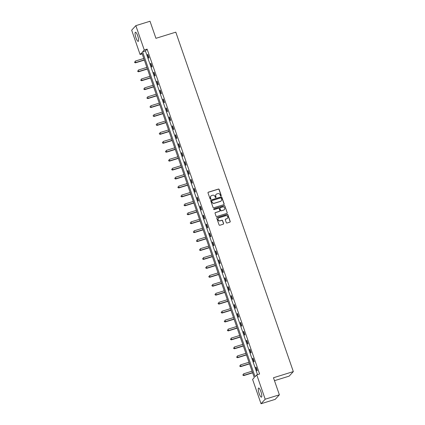 <?xml version="1.0" encoding="UTF-8"?>
<svg xmlns="http://www.w3.org/2000/svg" width="425" height="425" viewBox="0 0 425 425"><rect width="100%" height="100%" fill="white"/><g stroke="black" fill="none" stroke-linecap="round" stroke-linejoin="round"><path stroke-width="0.64" d="M220.963 195.941A0.42 0.404 42.5 0 0 221.218 195.431L219.151 189.454A0.6 0.579 42.5 0 0 218.397 189.067L208.372 192.174A0.6 0.579 42.5 0 0 208.006 192.907L210.077 198.879A0.42 0.404 42.5 0 0 210.779 199.043A0.42 0.404 42.5 0 0 210.858 198.64L210.587 197.864A1.923 1.849 42.5 0 1 211.751 195.516L212.585 195.256A1.923 1.849 42.5 0 1 214.992 196.504L215.257 197.274A0.42 0.404 42.5 0 0 215.958 197.439A0.42 0.404 42.5 0 0 216.038 197.035L215.767 196.26A1.923 1.849 42.5 0 1 216.931 193.912L217.765 193.651A1.923 1.849 42.5 0 1 220.171 194.9L220.437 195.67A0.42 0.404 42.5 0 0 220.963 195.941M221.074 195.888A0.42 0.404 42.5 0 0 221.106 195.553L219.034 189.577A0.6 0.579 42.5 0 0 218.285 189.189L208.255 192.297A0.6 0.579 42.5 0 0 208.069 192.398M210.715 199.102A0.42 0.404 42.5 0 0 210.742 198.762L210.587 197.864M215.895 197.492A0.42 0.404 42.5 0 0 215.927 197.157L215.767 196.26M259.16 393.561A4.771 1.132 72.8 0 1 258.623 388.046A4.771 1.132 72.8 0 1 260.913 391.643A4.771 1.132 72.8 0 1 261.449 397.157A4.771 1.132 72.8 0 1 259.16 393.561M135.947 37.751A4.771 1.132 72.8 0 1 135.416 32.236A4.771 1.132 72.8 0 1 137.705 35.838A4.771 1.132 72.8 0 1 138.237 41.352A4.771 1.132 72.8 0 1 135.947 37.751M226.291 222.636A0.6 0.579 42.5 0 0 227.04 223.024L229.856 222.153A0.6 0.579 42.5 0 0 230.217 221.42L227.917 214.784A0.6 0.579 42.5 0 0 227.168 214.391L217.143 217.499A0.6 0.579 42.5 0 0 216.777 218.238L219.077 224.867A0.6 0.579 42.5 0 0 219.826 225.261L223.226 224.209A0.6 0.579 42.5 0 0 223.587 223.47L222.604 220.633A0.6 0.579 42.5 0 0 221.855 220.24L220.166 220.766A1.604 1.546 42.5 0 1 218.466 218.174A1.604 1.546 42.5 0 1 219.125 217.759L225.728 215.714A1.604 1.546 42.5 0 1 227.433 218.301A1.604 1.546 42.5 0 1 226.769 218.721L225.67 219.061A0.6 0.579 42.5 0 0 225.308 219.794L226.291 222.636M135.835 25.649L150.02 21.25L155.933 38.319L175.796 32.162L293.33 371.588L273.466 377.745L279.379 394.814L265.195 399.208L261.03 403.75L252.599 379.408L254.288 377.565L141.785 52.689L140.101 54.528L131.67 30.186L135.835 25.649L144.266 49.991L142.577 51.829L255.074 376.709L256.764 374.866L265.195 399.208M256.764 374.866L259.601 373.989L147.103 49.109L144.266 49.991M223.8 204.669A0.6 0.579 42.5 0 0 224.161 203.931L221.866 197.301A0.6 0.579 42.5 0 0 221.112 196.908L211.087 200.016A0.6 0.579 42.5 0 0 210.726 200.749L213.021 207.384A0.6 0.579 42.5 0 0 213.775 207.772L223.8 204.669M224.894 206.04L227.189 212.675A0.6 0.579 42.5 0 1 226.828 213.408L216.798 216.516A0.6 0.579 42.5 0 1 216.049 216.128L215.066 213.286A0.6 0.579 42.5 0 1 215.427 212.553L219.497 211.294A0.6 0.579 42.5 0 0 219.858 210.561L219.204 208.675A0.6 0.579 42.5 0 0 218.45 208.287L214.221 209.599A0.42 0.404 42.5 0 1 213.775 208.919A0.42 0.404 42.5 0 1 213.945 208.808L224.14 205.652A0.6 0.579 42.5 0 1 224.894 206.04L227.189 212.675M274.486 380.678L289.165 376.13L293.33 371.588M147.103 49.109L145.414 50.952L257.502 374.638M147.512 54.66L148.702 58.097L148.984 57.789L147.794 54.352L147.512 54.66L147.863 54.549M150.604 63.596L151.794 67.033L152.076 66.725L150.886 63.288L150.604 63.596L150.955 63.484M153.701 72.532L154.891 75.969L155.173 75.661L153.983 72.223L153.701 72.532L154.052 72.42M156.793 81.467L157.983 84.904L158.265 84.596L157.075 81.159L156.793 81.467L157.144 81.356M159.885 90.403L161.075 93.835L161.357 93.532L160.167 90.095L159.885 90.403L160.236 90.291M162.982 99.338L164.172 102.77L164.454 102.468L163.264 99.03L162.982 99.338L163.333 99.227M166.074 108.269L167.264 111.706L167.546 111.403L166.356 107.966L166.074 108.269L166.425 108.162M169.171 117.204L170.361 120.642L170.643 120.339L169.453 116.902L169.171 117.204L169.522 117.098M172.263 126.14L173.453 129.577L173.735 129.269L172.545 125.837L172.263 126.14L172.614 126.034M175.36 135.076L176.55 138.513L176.832 138.205L175.642 134.768L175.36 135.076L175.706 134.969M178.452 144.011L179.642 147.448L179.924 147.14L178.734 143.703L178.452 144.011L178.803 143.905M181.544 152.947L182.734 156.384L183.016 156.076L181.826 152.639L181.544 152.947L181.895 152.841M184.641 161.883L185.831 165.32L186.113 165.012L184.923 161.574L184.641 161.883L184.992 161.776M187.733 170.818L188.923 174.255L189.205 173.947L188.015 170.51L187.733 170.818L188.084 170.712M190.83 179.754L192.02 183.191L192.302 182.883L191.112 179.446L190.83 179.754L191.181 179.642M193.922 188.689L195.112 192.127L195.394 191.818L194.204 188.381L193.922 188.689L194.273 188.578M197.019 197.625L198.209 201.062L198.491 200.754L197.301 197.317L197.019 197.625L197.365 197.513M200.111 206.561L201.301 209.998L201.583 209.69L200.393 206.252L200.111 206.561L200.462 206.449M203.203 215.496L204.393 218.933L204.675 218.625L203.485 215.188L203.203 215.496L203.554 215.385M206.3 224.432L207.49 227.864L207.772 227.561L206.582 224.124L206.3 224.432L206.651 224.32M209.392 233.367L210.582 236.799L210.864 236.497L209.674 233.059L209.392 233.367L209.743 233.256M212.489 242.298L213.679 245.735L213.961 245.432L212.771 241.995L212.489 242.298L212.84 242.192M215.581 251.233L216.771 254.671L217.053 254.368L215.863 250.931L215.581 251.233L215.932 251.127M218.678 260.169L219.868 263.606L220.145 263.298L218.955 259.866L218.678 260.169L219.024 260.063M221.77 269.105L222.96 272.542L223.242 272.234L222.052 268.802L221.77 269.105L222.121 268.998M224.862 278.04L226.052 281.478L226.334 281.169L225.144 277.732L224.862 278.04L225.213 277.934M227.959 286.976L229.149 290.413L229.431 290.105L228.241 286.668L227.959 286.976L228.31 286.87M231.051 295.912L232.241 299.349L232.523 299.041L231.333 295.603L231.051 295.912L231.402 295.805M234.148 304.847L235.338 308.284L235.62 307.976L234.43 304.539L234.148 304.847L234.499 304.741M237.24 313.783L238.43 317.22L238.712 316.912L237.522 313.475L237.24 313.783L237.591 313.677M240.332 322.718L241.522 326.156L241.804 325.848L240.614 322.41L240.332 322.718L240.683 322.607M243.429 331.654L244.619 335.091L244.901 334.783L243.711 331.346L243.429 331.654L243.78 331.543M246.521 340.59L247.711 344.027L247.993 343.719L246.803 340.282L246.521 340.59L246.872 340.478M249.618 349.525L250.808 352.962L251.09 352.654L249.9 349.217L249.618 349.525L249.969 349.414M252.71 358.461L253.9 361.898L254.182 361.59L252.992 358.153L252.71 358.461L253.061 358.349M255.808 367.397L256.998 370.828L257.279 370.526L256.089 367.088L255.808 367.397L256.153 367.285M279.379 394.814L275.214 399.351L261.03 403.75M142.2 53.879L140.101 54.528M145.414 50.952L142.577 51.829M216.081 194.475A1.923 1.849 42.5 0 0 215.656 196.382M210.901 196.079A1.923 1.849 42.5 0 0 210.476 197.992M223.986 204.568A0.6 0.579 42.5 0 0 224.049 204.053L221.754 197.423A0.6 0.579 42.5 0 0 221 197.03L210.975 200.138A0.6 0.579 42.5 0 0 210.789 200.239M221.298 198.156A0.42 0.404 42.5 0 0 220.772 197.885L211.974 200.611A0.42 0.404 42.5 0 0 211.719 201.126L212.001 201.944A1.923 1.849 42.5 0 0 214.407 203.187L220.421 201.328A1.923 1.849 42.5 0 0 221.579 198.974L221.298 198.156M211.751 200.791A0.42 0.404 42.5 0 0 211.607 201.248L211.719 201.126M221.154 200.887A1.923 1.849 42.5 0 1 220.309 201.45L214.296 203.315A1.923 1.849 42.5 0 1 211.889 202.066L211.607 201.248M227.014 213.313A0.6 0.579 42.5 0 0 227.077 212.798M219.683 211.193A0.6 0.579 42.5 0 1 219.38 211.416L215.316 212.675A0.6 0.579 42.5 0 0 215.13 212.776M224.777 206.162A0.6 0.579 42.5 0 0 224.028 205.774L213.833 208.935A0.42 0.404 42.5 0 0 213.722 208.988M223.715 209.987A1.604 1.546 42.5 0 0 224.501 207.655A1.604 1.546 42.5 0 0 222.673 206.98L220.347 207.697A0.6 0.579 42.5 0 0 219.985 208.436L220.639 210.317A0.6 0.579 42.5 0 0 221.388 210.704L223.603 210.109A1.604 1.546 42.5 0 0 224.32 209.626M220.049 207.921A0.6 0.579 42.5 0 0 219.874 208.558L219.985 208.436M223.603 210.109L221.276 210.827A0.6 0.579 42.5 0 1 220.522 210.439L219.874 208.558M227.375 218.36A1.604 1.546 42.5 0 1 226.658 218.843L225.558 219.183A0.6 0.579 42.5 0 0 225.367 219.284M218.407 218.238A1.604 1.546 42.5 0 0 220.054 220.888L220.166 220.766M223.412 224.108A0.6 0.579 42.5 0 0 223.476 223.593L222.493 220.756A0.6 0.579 42.5 0 0 221.738 220.368L220.054 220.888M230.042 222.052A0.6 0.579 42.5 0 0 230.106 221.542L227.805 214.907A0.6 0.579 42.5 0 0 227.056 214.519L217.026 217.621A0.6 0.579 42.5 0 0 216.84 217.722M143.788 58.459L135.267 61.099L135.761 62.533L135.479 62.842L144.351 60.09M134.789 62.422L134.592 61.853L134.677 62.549L135.761 62.533L144.282 59.893M135.479 62.842L134.677 62.549M146.88 67.394L138.359 70.035L138.853 71.469L138.571 71.777L147.443 69.025M137.886 71.358L137.684 70.789L137.769 71.48L138.853 71.469L147.374 68.829M138.571 71.777L137.769 71.48M149.972 76.33L141.451 78.97L141.95 80.405L141.668 80.713L150.54 77.961M140.978 80.293L140.781 79.719L140.866 80.415L141.95 80.405L150.471 77.764M141.668 80.713L140.866 80.415M153.069 85.266L144.548 87.906L145.042 89.34L144.76 89.643L153.632 86.897M144.07 89.229L143.873 88.655L143.958 89.351L145.042 89.34L153.563 86.7M144.76 89.643L143.958 89.351M156.161 94.201L147.64 96.842L148.139 98.276L147.857 98.579L156.729 95.832M147.167 98.164L146.97 97.591L147.055 98.287L148.139 98.276L156.66 95.636M147.857 98.579L147.055 98.287M159.258 103.137L150.737 105.777L151.231 107.212L150.949 107.514L159.821 104.768M150.259 107.1L150.062 106.526L150.147 107.222L151.231 107.212L159.752 104.571M150.949 107.514L150.147 107.222M162.35 112.073L153.829 114.713L154.323 116.147L154.047 116.45L162.913 113.703M153.356 116.036L153.154 115.462L153.244 116.158L154.323 116.147L162.844 113.507M154.047 116.45L153.244 116.158M165.447 121.008L156.926 123.648L157.42 125.078L157.138 125.386L166.01 122.639M156.448 124.971L156.251 124.397L156.336 125.093L157.42 125.078L165.941 122.437M157.138 125.386L156.336 125.093M168.539 129.944L160.018 132.584L160.512 134.013L160.23 134.321L169.102 131.575M159.545 133.907L159.343 133.333L159.428 134.029L160.512 134.013L169.033 131.373M160.23 134.321L159.428 134.029M171.631 138.879L163.11 141.52L163.609 142.949L163.327 143.257L172.199 140.51M162.637 142.843L162.44 142.269L162.525 142.965L163.609 142.949L172.13 140.308M163.327 143.257L162.525 142.965M174.728 147.815L166.207 150.455L166.701 151.884L166.419 152.192L175.291 149.446M165.729 151.778L165.532 151.204L165.617 151.9L166.701 151.884L175.222 149.244M166.419 152.192L165.617 151.9M177.82 156.751L169.299 159.391L169.798 160.82L169.517 161.128L178.383 158.382M168.826 160.714L168.629 160.14L168.714 160.836L169.798 160.82L178.319 158.18M169.517 161.128L168.714 160.836M180.917 165.686L172.396 168.327L172.89 169.756L172.608 170.064L181.48 167.312M171.918 169.649L171.721 169.076L171.806 169.772L172.89 169.756L181.411 167.115M172.608 170.064L171.806 169.772M184.009 174.622L175.488 177.262L175.982 178.691L175.7 178.999L184.572 176.248M175.015 178.585L174.813 178.011L174.898 178.707L175.982 178.691L184.503 176.051M175.7 178.999L174.898 178.707M187.101 183.552L178.585 186.192L179.079 187.627L178.798 187.935L187.669 185.183M178.107 187.521L177.91 186.947L177.995 187.643L179.079 187.627L187.6 184.987M178.798 187.935L177.995 187.643M190.198 192.488L181.677 195.128L182.171 196.562L181.889 196.871L190.761 194.119M181.204 196.451L181.002 195.883L181.087 196.578L182.171 196.562L190.692 193.922M181.889 196.871L181.087 196.578M193.29 201.423L184.769 204.064L185.268 205.498L184.987 205.806L193.858 203.054M184.296 205.387L184.099 204.818L184.184 205.509L185.268 205.498L193.789 202.858M184.987 205.806L184.184 205.509M196.387 210.359L187.866 212.999L188.36 214.434L188.078 214.742L196.95 211.99M187.388 214.322L187.191 213.748L187.276 214.444L188.36 214.434L196.881 211.793M188.078 214.742L187.276 214.444M199.479 219.295L190.958 221.935L191.457 223.369L191.176 223.672L200.042 220.926M190.485 223.258L190.283 222.684L190.373 223.38L191.457 223.369L199.978 220.729M191.176 223.672L190.373 223.38M202.576 228.23L194.055 230.871L194.549 232.305L194.268 232.608L203.139 229.861M193.577 232.193L193.38 231.62L193.465 232.316L194.549 232.305L203.07 229.665M194.268 232.608L193.465 232.316M205.668 237.166L197.147 239.806L197.641 241.241L197.359 241.543L206.231 238.797M196.674 241.129L196.472 240.555L196.557 241.251L197.641 241.241L206.162 238.6M197.359 241.543L196.557 241.251M208.76 246.102L200.239 248.742L200.738 250.176L200.457 250.479L209.328 247.732M199.766 250.065L199.569 249.491L199.654 250.187L200.738 250.176L209.259 247.536M200.457 250.479L199.654 250.187M211.857 255.037L203.336 257.678L203.83 259.107L203.548 259.415L212.42 256.668M202.858 259L202.661 258.427L202.746 259.123L203.83 259.107L212.351 256.466M203.548 259.415L202.746 259.123M214.949 263.973L206.428 266.613L206.927 268.042L206.646 268.35L215.518 265.604M205.955 267.936L205.758 267.362L205.843 268.058L206.927 268.042L215.448 265.402M206.646 268.35L205.843 268.058M218.046 272.908L209.525 275.549L210.019 276.978L209.738 277.286L218.609 274.539M209.047 276.872L208.85 276.298L208.935 276.994L210.019 276.978L218.54 274.337M209.738 277.286L208.935 276.994M221.138 281.844L212.617 284.484L213.116 285.913L212.835 286.222L221.701 283.475M212.144 285.807L211.942 285.233L212.032 285.929L213.116 285.913L221.632 283.273M212.835 286.222L212.032 285.929M224.235 290.78L215.714 293.42L216.208 294.849L215.927 295.157L224.798 292.411M215.236 294.743L215.039 294.169L215.124 294.865L216.208 294.849L224.729 292.209M215.927 295.157L215.124 294.865M227.327 299.715L218.806 302.356L219.3 303.785L219.018 304.093L227.89 301.341M218.333 303.678L218.131 303.105L218.216 303.801L219.3 303.785L227.821 301.144M219.018 304.093L218.216 303.801M230.419 308.651L221.898 311.291L222.397 312.72L222.116 313.028L230.988 310.277M221.425 312.614L221.228 312.04L221.313 312.736L222.397 312.72L230.918 310.08M222.116 313.028L221.313 312.736M233.516 317.581L224.995 320.222L225.489 321.656L225.208 321.964L234.079 319.212M224.517 321.55L224.32 320.976L224.405 321.672L225.489 321.656L234.01 319.016M225.208 321.964L224.405 321.672M236.608 326.517L228.087 329.157L228.586 330.592L228.305 330.9L237.177 328.148M227.614 330.48L227.417 329.912L227.502 330.608L228.586 330.592L237.107 327.951M228.305 330.9L227.502 330.608M239.705 335.453L231.184 338.093L231.678 339.527L231.397 339.835L240.268 337.083M230.706 339.416L230.509 338.847L230.594 339.538L231.678 339.527L240.199 336.887M231.397 339.835L230.594 339.538M242.797 344.388L234.276 347.028L234.77 348.463L234.488 348.771L243.36 346.019M233.803 348.351L233.601 347.783L233.692 348.473L234.77 348.463L243.291 345.822M234.488 348.771L233.692 348.473M245.894 353.324L237.373 355.964L237.867 357.398L237.586 357.707L246.458 354.955M236.895 357.287L236.698 356.713L236.783 357.409L237.867 357.398L246.388 354.758M237.586 357.707L236.783 357.409M248.986 362.259L240.465 364.9L240.959 366.334L240.678 366.637L249.549 363.89M239.992 366.223L239.79 365.649L239.875 366.345L240.959 366.334L249.48 363.694M240.678 366.637L239.875 366.345M252.078 371.195L243.557 373.835L244.056 375.27L243.775 375.572L252.647 372.826M243.084 375.158L242.887 374.584L242.972 375.28L244.056 375.27L252.577 372.629M243.775 375.572L242.972 375.28"/></g></svg>
